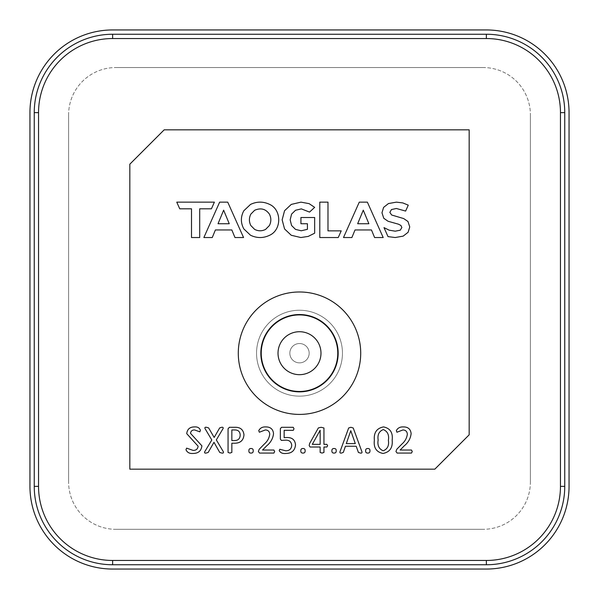 <?xml version="1.0" encoding="UTF-8"?>
<svg xmlns="http://www.w3.org/2000/svg" width="599" height="599" viewBox="0 0 599 599"><rect width="100%" height="100%" fill="white"/><g stroke="black" fill="none" stroke-linecap="round" stroke-linejoin="round"><path stroke-width="0.45" stroke-dasharray="3 2.25" d="M371.462 229.949L374.6 237.533L383.195 237.533L367.367 202.14L359.273 202.14L343.497 237.533L351.89 237.533L355.027 229.949L371.462 229.949M357.655 223.734L368.879 223.734L363.271 210.174L357.655 223.734M338.24 237.533L341.22 230.862L327.982 230.862L327.982 202.14L319.791 202.14L319.791 237.533L338.24 237.533M407.964 221.495L403.689 218.568L391.686 215.019L389.852 212.405L391.439 209.568L396.351 208.489L405.628 211.073L408.263 205.157L402.805 202.919L396.403 202.14L388.459 203.555L383.592 207.396L381.975 212.795L383.764 218.276L388.04 221.256L398.477 224.191L400.926 225.486L401.877 227.515L400.267 230.181L395.273 231.177L389.215 230.203L383.996 227.62L388.017 236.612L395.228 237.533L403.194 236.118L408.114 232.277L409.746 226.924L407.964 221.495M300.93 217.512L300.93 223.734L307.422 223.734L307.422 229.32L301.26 230.787L295.517 229.395L291.578 225.509L290.163 219.833L291.578 214.113L295.539 210.256L301.357 208.886L309.541 212.091L314.662 207.359L309.136 203.653L300.968 202.14L291.286 204.409L284.562 210.721L282.144 219.833L284.562 228.953L291.241 235.265L300.825 237.533L308.208 236.41L314.662 233.183L314.662 217.512L300.93 217.512M191.508 208.811L191.508 237.533L199.699 237.533L199.699 208.811L211.417 208.811L214.397 202.14L176.765 202.14L179.737 208.811L191.508 208.811M231.828 229.949L234.965 237.533L243.561 237.533L227.732 202.14L219.646 202.14L203.87 237.533L212.263 237.533L215.393 229.949L231.828 229.949M218.029 223.734L229.252 223.734L223.637 210.174L218.029 223.734M269.7 235.235C281.74 229.799 281.74 209.875 269.7 204.431C263.32 201.369 256.926 201.369 250.509 204.431L243.815 210.766C240.588 216.816 240.588 222.858 243.815 228.908L250.509 235.235C256.926 238.305 263.32 238.305 269.7 235.235M250.801 225.509L254.642 229.395C258.296 231.251 261.943 231.251 265.597 229.395L269.43 225.509C271.295 221.727 271.295 217.946 269.43 214.165C265.731 208.909 260.797 207.613 254.642 210.279L250.801 214.165C248.944 217.946 248.944 221.727 250.801 225.509M190.527 433.347L201.9 445.836C201.279 450.875 198.344 453.413 193.103 453.45C189.561 453.735 187.188 452.492 185.982 449.737L186.611 448.142L193.148 450.418C196.098 450.426 197.752 449.033 198.112 446.218L186.738 433.669C187.262 429.198 189.846 426.945 194.495 426.915C197.588 426.705 199.557 427.836 200.388 430.299L199.871 431.842L194.578 429.947C192.182 429.925 190.834 431.055 190.527 433.347M216.329 439.906L223.33 451.721C223.749 452.822 223.247 453.271 221.825 453.069L219.743 452.455L213.985 442.294L208.175 452.455L206.093 453.069C204.723 453.248 204.266 452.799 204.738 451.721L211.791 439.988L205.06 428.637C204.588 427.536 205.068 427.087 206.498 427.297L208.617 427.903L214.172 437.457L219.683 427.903L221.63 427.297C222.985 427.117 223.457 427.566 223.045 428.637L216.329 439.906M234.958 427.297C240.349 427.147 243.351 429.655 243.973 434.814C243.486 440.377 240.394 443.178 234.703 443.215L231.843 443.215L231.843 452.432L229.949 453.069L228.054 452.432L228.054 428.764L229.417 427.297L234.958 427.297M234.771 440.557C238.237 440.407 240.042 438.58 240.184 435.084C240.042 431.669 238.26 429.962 234.838 429.947L231.843 429.947L231.843 440.557L234.771 440.557M251.078 448.524C252.583 448.494 253.287 449.243 253.197 450.762C253.295 452.335 252.568 453.099 251.018 453.069C249.513 453.099 248.81 452.35 248.899 450.822C248.802 449.257 249.528 448.486 251.078 448.524M273.885 450.036L274.671 451.526L273.908 453.069L259.524 453.069L258.379 451.526L259.195 449.28L264.301 444.069C267.416 441.396 269.228 438.101 269.745 434.163C269.52 431.482 268.06 430.075 265.364 429.947L259.352 432.223L258.753 430.651C260.086 428 262.474 426.758 265.934 426.915C270.508 426.945 273.047 429.176 273.533 433.609C272.964 438.52 270.688 442.594 266.697 445.828L262.542 450.036L273.885 450.036M287.101 437.525C292.215 437.48 295.022 439.928 295.517 444.862C294.948 450.538 291.735 453.398 285.888 453.45C282.653 453.817 280.429 452.859 279.224 450.575L279.793 449.28L285.701 450.792C289.474 450.77 291.481 448.921 291.728 445.229C291.249 441.575 289.055 439.891 285.131 440.183L281.395 440.415L280.362 439.157L280.362 428.599L281.582 427.297L293.233 427.297L294.004 428.794L293.285 430.329L284.151 430.329L284.151 437.667L287.101 437.525M303.004 448.524C304.509 448.494 305.213 449.243 305.123 450.762C305.22 452.335 304.494 453.099 302.944 453.069C301.439 453.099 300.735 452.35 300.825 450.822C300.735 449.257 301.462 448.486 303.004 448.524M326.867 444.353L327.623 445.678L326.867 447.004L323.947 447.004L323.947 452.447L322.015 453.069L320.158 452.447L320.158 447.004L310.035 447.004L309.166 445.559L309.631 443.477L318.376 427.911L321.161 427.297L323.947 427.986L323.947 444.353L326.867 444.353M320.158 444.353L320.121 430.262L312.304 444.353L320.158 444.353M334.085 448.524C335.59 448.494 336.294 449.243 336.204 450.762C336.301 452.335 335.575 453.099 334.025 453.069C332.52 453.099 331.816 452.35 331.906 450.822C331.809 449.257 332.542 448.486 334.085 448.524M353.238 428.008L361.916 451.751C362.193 452.829 361.691 453.271 360.418 453.069L358.412 452.455L356.203 446.248L345.443 446.248L343.324 452.372L341.43 453.069C340.18 453.248 339.693 452.799 339.992 451.728L348.663 427.978L350.879 427.297L353.238 428.008M355.297 443.589L350.759 430.703L346.304 443.589L355.297 443.589M367.816 448.524C369.321 448.494 370.032 449.243 369.942 450.762C370.032 452.335 369.306 453.099 367.764 453.069C366.251 453.099 365.547 452.35 365.637 450.822C365.547 449.257 366.274 448.486 367.816 448.524M383.51 426.915C390.166 428.255 393.056 432.658 392.173 440.123C392.884 447.685 389.829 452.125 383.001 453.45C376.352 452.103 373.477 447.7 374.36 440.243C373.649 432.688 376.704 428.248 383.51 426.915M383.203 450.792C387.463 449.108 389.185 445.634 388.384 440.362C389.26 434.964 387.575 431.362 383.315 429.565C379.062 431.258 377.34 434.732 378.149 439.995C377.25 445.394 378.935 448.995 383.203 450.792M411.476 450.036L412.262 451.526L411.498 453.069L397.115 453.069L395.961 451.526L396.778 449.28L401.892 444.069C404.999 441.396 406.818 438.101 407.335 434.163C407.11 431.482 405.65 430.075 402.947 429.947L396.942 432.223L396.343 430.651C397.669 428 400.065 426.758 403.516 426.915C408.099 426.945 410.629 429.176 411.124 433.609C410.547 438.52 408.271 442.594 404.28 445.828L400.132 450.036L411.476 450.036M299.5 362.859A9.666 9.666 0 0 0 309.166 353.193A9.666 9.666 0 0 0 299.5 343.526A9.666 9.666 0 0 0 289.834 353.193A9.666 9.666 0 0 0 299.5 362.859A9.666 9.666 0 0 0 309.166 353.193A9.666 9.666 0 0 0 299.5 343.526A9.666 9.666 0 0 0 289.834 353.193A9.666 9.666 0 0 0 299.5 362.859M299.5 314.535A38.658 38.658 0 0 0 260.842 353.193A38.658 38.658 0 0 0 299.5 391.858A38.658 38.658 0 0 0 338.158 353.193A38.658 38.658 0 0 0 299.5 314.535M299.5 414.411A61.21 61.21 0 0 0 360.71 353.193A61.21 61.21 0 0 0 299.5 291.983A61.21 61.21 0 0 0 238.29 353.193A61.21 61.21 0 0 0 299.5 414.411M29.95 112.642L29.95 486.358A82.692 82.692 0 0 0 112.642 569.05L486.358 569.05A82.692 82.692 0 0 0 569.05 486.358L569.05 112.642A82.692 82.692 0 0 0 486.358 29.95L112.642 29.95A82.692 82.692 0 0 0 29.95 112.642M129.826 469.174L129.826 164.186L164.186 129.826L469.174 129.826L469.174 434.814L434.814 469.174L129.826 469.174M112.642 34.248A78.394 78.394 0 0 0 34.248 112.642L34.248 486.358A78.394 78.394 0 0 0 112.642 564.752L486.358 564.752A78.394 78.394 0 0 0 564.752 486.358L564.752 112.642A78.394 78.394 0 0 0 486.358 34.248L112.642 34.248L112.642 38.538A74.096 74.096 0 0 0 38.538 112.642L38.538 486.358A74.096 74.096 0 0 0 112.642 560.462L486.358 560.462A74.096 74.096 0 0 0 560.462 486.358L560.462 112.642A74.096 74.096 0 0 0 486.358 38.538L112.642 38.538M299.5 396.149A42.956 42.956 0 0 1 256.544 353.193A42.956 42.956 0 0 1 299.5 310.237A42.956 42.956 0 0 1 342.456 353.193A42.956 42.956 0 0 1 299.5 396.149A42.956 42.956 0 0 1 256.544 353.193A42.956 42.956 0 0 1 299.5 310.237A42.956 42.956 0 0 1 342.456 353.193A42.956 42.956 0 0 1 299.5 396.149M115.862 529.314L483.138 529.314L115.862 529.314A47.254 47.254 0 0 1 68.608 482.06A47.254 47.254 0 0 0 115.862 529.314M68.608 114.791L68.608 482.06L68.608 114.791A47.254 47.254 0 0 1 115.862 67.537A47.254 47.254 0 0 0 68.608 114.791M483.138 67.537L115.862 67.537L483.138 67.537A47.254 47.254 0 0 1 530.392 114.791A47.254 47.254 0 0 0 483.138 67.537M530.392 482.06L530.392 114.791L530.392 482.06A47.254 47.254 0 0 1 483.138 529.314A47.254 47.254 0 0 0 530.392 482.06M560.462 486.358L564.752 486.358M564.752 112.642L560.462 112.642M486.358 34.248L486.358 38.538M486.358 560.462L486.358 564.752M112.642 560.462L112.642 564.752M34.248 112.642L38.538 112.642M38.538 486.358L34.248 486.358"/><path stroke-width="0.9" d="M371.462 229.949L374.6 237.533L383.195 237.533L367.367 202.14L359.273 202.14L343.497 237.533L351.89 237.533L355.027 229.949L371.462 229.949M368.879 223.734L363.271 210.174L357.655 223.734L368.879 223.734M338.24 237.533L341.22 230.862L327.982 230.862L327.982 202.14L319.791 202.14L319.791 237.533L338.24 237.533M407.964 221.495L403.689 218.568L391.686 215.019L389.852 212.405L391.439 209.568L396.351 208.489L405.628 211.073L408.263 205.157L402.805 202.919L396.403 202.14L388.459 203.555L383.592 207.396L381.975 212.795L383.764 218.276L388.04 221.256L398.477 224.191L400.926 225.486L401.877 227.515L400.267 230.181L395.273 231.177L389.215 230.203L383.996 227.62L388.017 236.612L395.228 237.533L403.194 236.118L408.114 232.277L409.746 226.924L407.964 221.495M300.93 217.512L300.93 223.734L307.422 223.734L307.422 229.32L301.26 230.787L295.517 229.395L291.578 225.509L290.163 219.833L291.578 214.113L295.539 210.256L301.357 208.886L309.541 212.091L314.662 207.359L309.136 203.653L300.968 202.14L291.286 204.409L284.562 210.721L282.144 219.833L284.562 228.953L291.241 235.265L300.825 237.533L308.208 236.41L314.662 233.183L314.662 217.512L300.93 217.512M191.508 208.811L191.508 237.533L199.699 237.533L199.699 208.811L211.417 208.811L214.397 202.14L176.765 202.14L179.737 208.811L191.508 208.811M231.828 229.949L234.965 237.533L243.561 237.533L227.732 202.14L219.646 202.14L203.87 237.533L212.263 237.533L215.393 229.949L231.828 229.949M229.252 223.734L223.637 210.174L218.029 223.734L229.252 223.734M269.7 235.235C281.74 229.799 281.74 209.875 269.7 204.431C263.32 201.369 256.926 201.369 250.509 204.431L243.815 210.766C240.588 216.816 240.588 222.858 243.815 228.908L250.509 235.235C256.926 238.305 263.32 238.305 269.7 235.235M254.642 229.395C258.296 231.251 261.943 231.251 265.597 229.395L269.43 225.509C271.295 221.727 271.295 217.946 269.43 214.165C265.731 208.909 260.797 207.613 254.642 210.279L250.801 214.165C248.944 217.946 248.944 221.727 250.801 225.509L254.642 229.395M190.527 433.347L201.9 445.836C201.279 450.875 198.344 453.413 193.103 453.45C189.561 453.735 187.188 452.492 185.982 449.737L186.611 448.142L193.148 450.418C196.098 450.426 197.752 449.033 198.112 446.218L186.738 433.669C187.262 429.198 189.846 426.945 194.495 426.915C197.588 426.705 199.557 427.836 200.388 430.299L199.871 431.842L194.578 429.947C192.182 429.925 190.834 431.055 190.527 433.347M216.329 439.906L223.33 451.721C223.749 452.822 223.247 453.271 221.825 453.069L219.743 452.455L213.985 442.294L208.175 452.455L206.093 453.069C204.723 453.248 204.266 452.799 204.738 451.721L211.791 439.988L205.06 428.637C204.588 427.536 205.068 427.087 206.498 427.297L208.617 427.903L214.172 437.457L219.683 427.903L221.63 427.297C222.985 427.117 223.457 427.566 223.045 428.637L216.329 439.906M234.958 427.297C240.349 427.147 243.351 429.655 243.973 434.814C243.486 440.377 240.394 443.178 234.703 443.215L231.843 443.215L231.843 452.432L229.949 453.069L228.054 452.432L228.054 428.764L229.417 427.297L234.958 427.297M240.184 435.084C240.042 431.669 238.26 429.962 234.838 429.947L231.843 429.947L231.843 440.557L234.771 440.557C238.237 440.407 240.042 438.58 240.184 435.084M251.078 448.524C252.583 448.494 253.287 449.243 253.197 450.762C253.295 452.335 252.568 453.099 251.018 453.069C249.513 453.099 248.81 452.35 248.899 450.822C248.802 449.257 249.528 448.486 251.078 448.524M273.885 450.036L274.671 451.526L273.908 453.069L259.524 453.069L258.379 451.526L259.195 449.28L264.301 444.069C267.416 441.396 269.228 438.101 269.745 434.163C269.52 431.482 268.06 430.075 265.364 429.947L259.352 432.223L258.753 430.651C260.086 428 262.474 426.758 265.934 426.915C270.508 426.945 273.047 429.176 273.533 433.609C272.964 438.52 270.688 442.594 266.697 445.828L262.542 450.036L273.885 450.036M287.101 437.525C292.215 437.48 295.022 439.928 295.517 444.862C294.948 450.538 291.735 453.398 285.888 453.45C282.653 453.817 280.429 452.859 279.224 450.575L279.793 449.28L285.701 450.792C289.474 450.77 291.481 448.921 291.728 445.229C291.249 441.575 289.055 439.891 285.131 440.183L281.395 440.415L280.362 439.157L280.362 428.599L281.582 427.297L293.233 427.297L294.004 428.794L293.285 430.329L284.151 430.329L284.151 437.667L287.101 437.525M303.004 448.524C304.509 448.494 305.213 449.243 305.123 450.762C305.22 452.335 304.494 453.099 302.944 453.069C301.439 453.099 300.735 452.35 300.825 450.822C300.735 449.257 301.462 448.486 303.004 448.524M326.867 444.353L327.623 445.678L326.867 447.004L323.947 447.004L323.947 452.447L322.015 453.069L320.158 452.447L320.158 447.004L310.035 447.004L309.166 445.559L309.631 443.477L318.376 427.911L321.161 427.297L323.947 427.986L323.947 444.353L326.867 444.353M320.158 430.262L312.304 444.353L320.158 444.353L320.158 430.262M334.085 448.524C335.59 448.494 336.294 449.243 336.204 450.762C336.301 452.335 335.575 453.099 334.025 453.069C332.52 453.099 331.816 452.35 331.906 450.822C331.809 449.257 332.542 448.486 334.085 448.524M353.238 428.008L361.916 451.751C362.193 452.829 361.691 453.271 360.418 453.069L358.412 452.455L356.203 446.248L345.443 446.248L343.324 452.372L341.43 453.069C340.18 453.248 339.693 452.799 339.992 451.728L348.663 427.978L350.879 427.297L353.238 428.008M350.782 430.703L346.304 443.589L355.297 443.589L350.782 430.703M367.816 448.524C369.321 448.494 370.032 449.243 369.942 450.762C370.032 452.335 369.306 453.099 367.764 453.069C366.251 453.099 365.547 452.35 365.637 450.822C365.547 449.257 366.274 448.486 367.816 448.524M383.51 426.915C390.166 428.255 393.056 432.658 392.173 440.123C392.884 447.685 389.829 452.125 383.001 453.45C376.352 452.103 373.477 447.7 374.36 440.243C373.649 432.688 376.704 428.248 383.51 426.915M388.384 440.362C389.26 434.964 387.575 431.362 383.315 429.565C379.062 431.258 377.34 434.732 378.149 439.995C377.25 445.394 378.935 448.995 383.203 450.792C387.463 449.108 389.185 445.634 388.384 440.362M411.476 450.036L412.262 451.526L411.498 453.069L397.115 453.069L395.961 451.526L396.778 449.28L401.892 444.069C404.999 441.396 406.818 438.101 407.335 434.163C407.11 431.482 405.65 430.075 402.947 429.947L396.942 432.223L396.343 430.651C397.669 428 400.065 426.758 403.516 426.915C408.099 426.945 410.629 429.176 411.124 433.609C410.547 438.52 408.271 442.594 404.28 445.828L400.132 450.036L411.476 450.036M299.5 391.476A38.276 38.276 0 0 0 337.776 353.193A38.276 38.276 0 0 0 299.5 314.917A38.276 38.276 0 0 0 261.224 353.193A38.276 38.276 0 0 0 299.5 391.476M299.5 374.675A21.482 21.482 0 0 0 320.982 353.193A21.482 21.482 0 0 0 299.5 331.719A21.482 21.482 0 0 0 278.018 353.193A21.482 21.482 0 0 0 299.5 374.675M299.5 314.535A38.658 38.658 0 0 0 260.842 353.193A38.658 38.658 0 0 0 299.5 391.858A38.658 38.658 0 0 0 338.158 353.193A38.658 38.658 0 0 0 299.5 314.535M299.5 414.411A61.21 61.21 0 0 0 360.71 353.193A61.21 61.21 0 0 0 299.5 291.983A61.21 61.21 0 0 0 238.29 353.193A61.21 61.21 0 0 0 299.5 414.411M29.95 112.642L29.95 486.358A82.692 82.692 0 0 0 112.642 569.05L486.358 569.05A82.692 82.692 0 0 0 569.05 486.358L569.05 112.642A82.692 82.692 0 0 0 486.358 29.95L112.642 29.95A82.692 82.692 0 0 0 29.95 112.642M112.642 564.752A78.394 78.394 0 0 1 34.248 486.358L34.248 112.642A78.394 78.394 0 0 1 112.642 34.248L486.358 34.248A78.394 78.394 0 0 1 564.752 112.642L564.752 486.358A78.394 78.394 0 0 1 486.358 564.752L112.642 564.752L112.642 560.462L486.358 560.462A74.096 74.096 0 0 0 560.462 486.358L560.462 112.642A74.096 74.096 0 0 0 486.358 38.538L112.642 38.538A74.096 74.096 0 0 0 38.538 112.642L38.538 486.358A74.096 74.096 0 0 0 112.642 560.462M129.826 469.174L129.826 164.186L164.186 129.826L469.174 129.826L469.174 434.814L434.814 469.174L129.826 469.174M564.752 486.358L560.462 486.358M560.462 112.642L564.752 112.642M486.358 38.538L486.358 34.248M486.358 564.752L486.358 560.462M112.642 38.538L112.642 34.248M38.538 112.642L34.248 112.642M34.248 486.358L38.538 486.358"/></g></svg>
